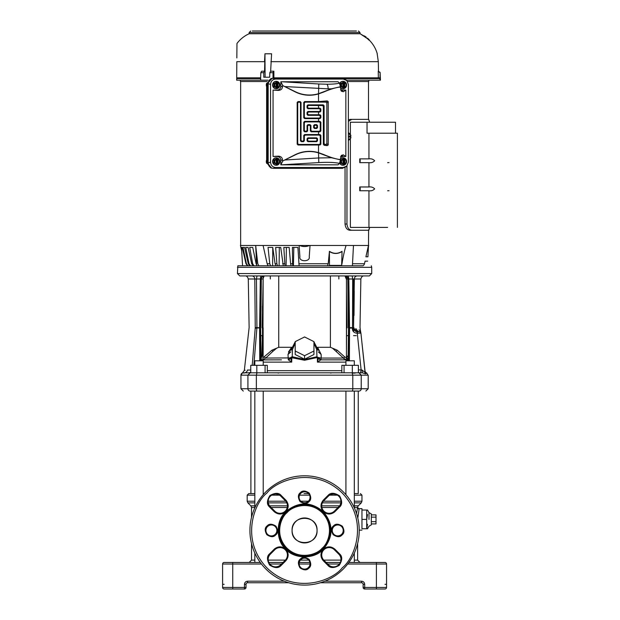 <?xml version="1.0" encoding="UTF-8"?>
<svg xmlns="http://www.w3.org/2000/svg" width="620" height="620" viewBox="0 0 620 620"><rect width="100%" height="100%" fill="white"/><g stroke="black" fill="none" stroke-linecap="round" stroke-linejoin="round"><path stroke-width="0.93" d="M242.544 372.961L242.381 372.992A2.341 2.341 0 0 1 242.404 372.984L244.396 372.814M242.381 372.992A2.341 2.341 0 0 0 240.94 375.154L247.915 375.154L250.162 372.814L362.406 372.814L358.391 372.814L358.391 365.32L341.845 365.32L341.845 372.814M250.751 370.039L247.411 370.039C243.319 370.489 243.319 370.489 247.411 370.039C247.101 371.713 246.124 372.635 244.458 372.814L250.162 372.814M304.575 275.923L239.769 275.923L245.163 275.923L239.769 275.923L237.429 273.575L371.713 273.575L369.373 275.923L304.575 275.923M252.247 275.923L250.837 275.923M241.288 247.427L242.18 247.427L241.288 247.427L241.692 250.852L240.444 245.474L255.672 245.474L257.781 263.74L258.858 265.771L237.847 265.771L237.429 273.575M237.871 265.771L362.948 265.771A3.123 3.123 0 0 0 364.483 263.74L365.079 261.152L367.683 261.152M352.602 329.011L352.331 329.034C352.772 331.623 354.322 333.01 356.973 333.196L357.236 331.747C355.283 331.522 354.198 330.599 353.981 328.972L352.602 329.011M352.532 328.181L352.331 329.034M254.913 291.873L255.068 308.411M255.122 313.836L255.161 318.37M255.215 324.283L255.246 327.492M353.547 327.546L354.353 278.992L352.695 278.992L352.509 327.538M263.384 275.923C257.85 275.923 257.85 275.923 263.384 275.923C257.85 275.923 257.85 275.923 263.384 275.923C268.925 275.923 268.925 275.923 263.384 275.923C268.925 275.923 268.925 275.923 263.384 275.923M345.759 275.923C340.217 275.923 340.217 275.923 345.759 275.923C340.217 275.923 340.217 275.923 345.759 275.923C351.292 275.923 351.292 275.923 345.759 275.923C351.292 275.923 351.292 275.923 345.759 275.923M365.862 391.081L368.203 388.74L247.915 388.74A2.341 2.248 90 0 0 250.162 391.081C241.017 391.081 241.017 391.081 250.162 391.081C241.017 391.081 241.017 391.081 250.162 391.081L358.833 391.081M250.519 372.814L249.116 372.814L250.751 372.186M367.923 375.154L366.753 372.984L365.575 373.868L362.413 372.814M358.391 369.908L361.119 369.908L360.577 372.814M362.041 370.008L365.041 372.473L360.933 333.142L357.283 333.196L361.119 369.908L362.041 370.008L362.406 372.814M245.171 370.249L244.334 370.435L242.404 372.992M252.216 365.32L255.223 328.143C247.093 328.151 247.093 328.151 255.223 328.143C247.093 328.151 247.093 328.151 255.223 328.143L256.882 328.205L256.913 327.631L255.246 327.538C247.372 327.538 247.372 327.538 255.246 327.538L255.238 328.026L259.586 327.903M365.048 372.496L361.987 343.216L365.288 373.364M349.385 360.786L349.548 327.631L352.23 327.631L352.261 328.205M256.882 328.205L253.851 365.32M357.004 332.622L357.283 333.196L357.244 331.747L359.375 331.747L357.546 331.747L357.283 333.196M261.307 275.923L260.865 275.923L260.322 278.992L256.447 278.992L256.913 327.631L259.594 327.74M255.246 327.538L254.789 278.992L248.287 278.992C247.659 276.853 246.621 275.83 245.163 275.923L252.03 275.923C253.673 276.109 254.595 277.132 254.789 278.992L256.447 278.992L256.99 275.923L256.385 275.923M361.987 343.216L360.933 333.142L359.925 331.839M359.383 331.747L359.863 331.824L359.383 331.747C361.282 332.676 361.282 332.676 359.375 331.747C361.282 332.676 361.282 332.676 359.375 331.747C357.763 331.591 356.802 330.669 356.477 328.972C361.631 331.537 361.631 331.537 356.477 328.972L356.492 329.065M360.933 333.126L360.794 332.653L360.933 333.126M355.756 275.923L357.112 275.923C355.454 276.101 354.539 277.125 354.353 278.992L360.856 278.992L360.011 327.538L360.778 332.607L359.391 331.747M356.477 328.972L353.981 328.972L353.547 328.127M352.749 275.923L352.16 275.923L352.695 278.992L348.82 278.992L349.548 327.631L348.921 327.631L348.75 360.786M260.229 327.631L260.741 327.926L261.338 278.992L262.872 278.992L264.182 275.923C262.516 276.047 261.562 277.07 261.338 278.992L260.322 278.992L259.594 327.631L260.229 327.631L260.958 278.992C261.167 277.125 262.19 276.101 264.035 275.923M248.767 275.923L252.03 275.923M360.414 331.46L359.011 329.809M354.237 291.075L354.005 315.495M353.896 327.538C362.026 327.538 362.026 327.538 353.896 327.538L353.912 328.143C362.026 328.143 362.026 328.143 353.912 328.143M348.06 359.337L348.517 327.755L349.556 327.74M347.425 275.923L348.277 275.923L348.82 278.992L348.184 278.992C347.975 277.125 346.952 276.101 345.108 275.923M270.289 278.992L270.289 275.923L267.685 275.923L274.583 275.923M273.885 275.923L274.342 275.923M275.768 275.923L280.403 275.923M282.472 275.923L287.021 275.923M287.657 275.923L291.338 275.923M293.516 275.923L316.921 275.923M334.56 275.923L341.465 275.923M361.437 275.923L363.956 275.923M360.856 278.992C361.483 276.853 362.522 275.83 363.979 275.923L359.406 275.923M348.921 327.631L347.804 278.992C347.634 277.148 346.681 276.125 344.96 275.923L346.27 278.992L347.804 278.992L348.269 327.926L349.556 327.903M340.217 275.923L340.876 275.923M338.853 278.992L338.853 275.923M224.153 589A1.558 1.558 0 0 1 222.596 587.442L232.74 587.442L232.74 589L224.153 589A1.558 1.558 0 0 1 222.596 587.442L222.596 564.014A1.558 1.558 0 0 1 224.153 562.456L232.74 562.456L228.842 562.456L232.74 562.456L232.74 587.442L244.451 587.442L244.451 584.319L246.016 584.319A1.558 1.558 0 0 1 247.574 582.754L288.742 582.754M380.308 562.456L384.989 562.456A1.558 1.558 0 0 1 386.547 564.014L386.547 587.442A1.558 1.558 0 0 1 384.989 589L380.308 589M320.401 582.754L361.569 582.754L361.569 581.196C363.452 581.389 364.49 582.428 364.692 584.319L364.692 587.442L376.402 587.442L376.402 562.456L384.989 562.456A1.558 1.558 0 0 1 386.547 564.014L347.696 564.014M376.402 562.456L348.866 562.456M340.326 562.456L326.097 562.456M300.382 560.116L308.76 560.116A5.464 5.464 0 0 1 309.907 562.456L299.235 562.456M283.053 562.456L268.817 562.456M260.276 562.456L232.74 562.456M246.016 587.442A1.558 1.558 0 0 1 244.451 589L244.451 587.442L246.016 587.442L246.016 584.319A1.558 1.558 0 0 1 247.574 582.754L247.574 581.196C245.69 581.389 244.652 582.436 244.451 584.319M364.692 584.319L363.126 584.319A1.558 1.558 0 0 0 361.569 582.754A1.558 1.558 0 0 1 363.126 584.319L363.126 587.442L364.692 587.442L364.692 589L384.989 589A1.558 1.558 0 0 0 386.547 587.442A1.558 1.558 0 0 1 384.989 589M232.74 589L244.451 589M364.692 589A1.558 1.558 0 0 1 363.126 587.442M313.402 539.276A12.493 12.493 0 0 1 295.74 539.276A12.493 12.493 0 0 1 295.74 521.614A12.493 12.493 0 0 1 313.402 521.614A12.493 12.493 0 0 1 313.402 539.276A12.493 12.493 0 0 0 304.575 517.956M295.74 521.614A12.493 12.493 0 0 0 304.575 542.934M292.082 530.441C291.292 546.538 317.835 546.577 317.06 530.441C317.851 514.344 291.307 514.313 292.082 530.441M357.624 543.577L357.624 560.116L359.964 562.456M356.57 513.608L357.538 507.486C357.996 505.936 357.996 505.936 357.538 507.486C357.996 505.936 357.996 505.936 357.538 507.486L354.315 507.486M254.828 507.486L251.519 507.486L251.519 517.312M251.519 543.577L251.519 560.116L254.828 560.116M254.828 505.827L250.837 505.827L247.876 502.867L254.828 502.867M354.315 505.827L358.306 505.827L361.274 502.867L354.315 502.867M354.315 495.155L361.956 495.155L361.956 501.208L354.315 501.208M254.828 495.155L247.186 495.155L247.186 501.208L247.876 502.867M304.04 493.59L308.621 493.59L304.04 493.59M264.213 493.59L263.229 493.59L264.213 493.59M254.828 493.59L250.899 493.59L254.828 493.59M359.104 508.997L357.538 507.486A1.558 1.511 -167.7 0 0 359.104 508.997L357.802 518.072M361.956 519.405L361.956 508.671L361.956 510.035L367.528 510.035L366.707 510.035L366.707 528.775L367.528 528.775L361.956 528.775L361.956 519.405L366.707 519.405L367.528 514.561M368.985 519.405L368.985 512.585L368.985 519.405M376.007 521.66L376.007 523.915L371.326 523.915L371.326 524.869L371.326 513.941L371.326 514.894L376.007 514.894L376.007 521.66L371.326 521.66M367.528 524.249L366.707 528.775M305.102 493.59L308.621 493.59M344.929 493.59L345.913 493.59M354.315 493.59L358.252 493.59L358.252 391.081M247.186 495.155L248.752 493.59L250.899 493.59L250.899 391.081M371.326 517.15L376.007 517.15M254.828 562.456L254.828 553.079M254.828 507.811L254.828 391.081M263.229 494.706L263.229 391.081M345.913 494.706L345.913 391.081M354.315 562.456L354.315 553.079M354.315 507.811L354.315 391.081M344.061 372.814L344.061 365.32M352.331 372.814L352.331 365.32M356.26 335.645L353.547 335.645M330.933 373.124L330.483 372.814M278.659 372.814L278.21 373.124M263.229 362.134L291.702 362.134L288.556 360.011L291.702 362.134L291.826 357.492L291.702 362.134L290.648 357.492L304.575 360.251L317.316 357.492L317.44 362.134L318.494 357.492L317.316 357.492L316.936 356.748L304.575 359.507L292.206 356.748L291.826 357.492M265.081 372.814L265.081 365.32L267.298 365.32L267.298 372.814M265.081 365.32L250.751 365.32L250.751 372.814M256.812 372.814L256.812 365.32M345.913 365.32L345.913 360.786L354.315 360.786L354.315 365.32M345.913 362.134L317.44 362.134L318.51 357.887L320.587 360.011L317.44 362.134L317.386 360.112M254.828 365.32L254.828 360.786L263.229 360.786L263.229 365.32M353.547 331.739L353.547 278.977M346.448 350.091L346.549 335.645L348.269 335.645M348.765 358.492L347.626 359.592L346.503 356.934L348.084 356.298L346.448 355.919M348.758 360.243L347.626 359.848L348.758 359.592M341.822 359.848L329.019 359.848M281.449 359.848L260.71 359.902L261.942 355.896L263.144 355.57L263.136 335.645L262.477 335.645L261.942 355.896M290.64 357.849C290.803 358.5 290.028 359.166 288.331 359.848L290.672 357.57L290.664 358.337M291.237 360.708L291.663 362.026M260.741 335.645L262.477 335.645L262.477 306.11M256.099 328.143L256.099 327.6M261.067 357.911L261.516 359.848L267.329 359.848M270.785 275.923L281.201 275.923M346.549 327.755L346.448 346.224M346.448 276.38L346.448 357.624M346.448 356.523L346.503 356.934M320.858 359.848L318.61 357.911L320.858 359.848L321.238 358.058L343.41 358.058L346.262 359.848L346.448 357.686M318.471 357.57L320.803 359.848C319.114 359.166 318.339 358.5 318.502 357.849M318.51 357.887L316.936 356.748L316.68 349.533L313.945 343.185M304.575 355.694L313.945 351.005L313.945 354.524L304.575 359.205L295.205 354.524L295.205 351.005L304.575 355.694L304.575 359.205M295.205 343.178L292.462 349.517L292.206 356.748L290.648 357.492L288.556 360.011M262.438 359.848L265.732 358.058L290.532 357.911L288.285 359.848L288.005 354.423L291.237 347.921L288.424 352.028M263.136 335.645L263.136 327.755L262.159 327.755L263.144 278.992M262.888 359.848L263.144 277.148M263.144 356.097L263.144 355.57M278.737 275.923L278.737 347.293L271.971 350.168L263.144 357.663M278.737 347.293L292.036 347.293M317.719 347.293L330.406 347.293L330.406 275.923M346.262 357.686L344.813 357.012L337.172 350.168L330.406 347.293M343.953 358.802L343.41 358.058L344.813 357.012M317.905 347.921L321.137 354.423L321.238 358.058L318.463 357.57M316.68 349.533L318.246 350.261L313.945 341.984M321.137 354.423L318.246 351.835M313.945 351.005L313.945 341.635L304.575 336.954L295.205 341.635L295.205 351.005M290.896 351.835L288.005 354.423M264.329 357.012L265.732 358.058L272.854 351.37L271.971 350.168M276.419 348.394L272.854 351.37M343.41 358.058L332.723 348.394M337.172 350.168L336.288 351.37M300.708 493.396A5.464 5.464 0 0 1 308.589 493.559A5.464 5.464 0 0 1 308.109 501.433A5.464 5.464 0 0 1 300.553 500.968A5.464 5.464 0 0 1 300.708 493.396M333.885 526.582A5.464 5.464 0 0 1 341.775 526.744A5.464 5.464 0 0 1 341.287 534.611A5.464 5.464 0 0 1 333.731 534.146A5.464 5.464 0 0 1 333.885 526.582M300.708 559.759A5.464 5.464 0 0 1 308.589 559.922A5.464 5.464 0 0 1 308.109 567.796A5.464 5.464 0 0 1 300.553 567.331A5.464 5.464 0 0 1 300.708 559.759M267.522 526.582A5.464 5.464 0 0 1 275.412 526.744A5.464 5.464 0 0 1 274.923 534.611A5.464 5.464 0 0 1 267.367 534.146A5.464 5.464 0 0 1 267.522 526.582M323.043 549.506L323.028 549.521C314.456 559.387 294.198 559.217 285.804 549.212C275.675 540.749 275.675 520.141 285.804 511.671L286.115 511.361C298.67 501.386 311.085 501.487 323.346 511.671C333.63 524.187 333.63 536.695 323.346 549.212L323.043 549.506C320.284 553.079 320.269 556.729 323.005 560.449A8.2 8.2 0 0 0 323.346 560.806L323.896 560.255A7.417 7.417 0 0 1 323.896 549.769A7.417 7.417 0 0 1 334.382 549.769L338.799 554.179A7.417 7.417 0 0 1 338.799 564.673A7.417 7.417 0 0 1 328.313 564.673L323.896 560.255A7.417 7.417 0 0 1 323.896 549.769A7.417 7.417 0 0 1 334.382 549.769L334.932 549.212C331.072 546.088 327.205 546.088 323.346 549.212M286.657 511.926A25.761 25.761 0 0 0 286.053 548.359A25.761 25.761 0 0 0 322.485 548.964A25.761 25.761 0 0 0 323.09 512.531A25.761 25.761 0 0 0 286.657 511.926M343.216 569.09A54.653 54.653 0 0 1 266.073 569.238A54.653 54.653 0 0 1 265.639 492.094A54.653 54.653 0 0 1 265.926 491.8A54.653 54.653 0 0 1 343.069 491.652A54.653 54.653 0 0 1 343.216 569.09M342.116 567.982C332.607 580.483 295.43 595.192 267.173 568.129C239.894 540.074 254.324 502.781 266.747 493.187L267.034 492.9C276.536 480.407 313.712 465.697 341.969 492.761C369.249 520.816 354.818 558.101 342.395 567.703L342.511 567.579M270.343 554.179L274.761 549.769A7.417 7.417 0 0 1 285.247 549.769A7.417 7.417 0 0 1 285.247 560.255L280.829 564.673A7.417 7.417 0 0 1 270.343 564.673A7.417 7.417 0 0 1 270.343 554.179L269.793 553.629C266.786 556.024 266.732 559.829 269.615 565.045C274.652 568.245 278.45 568.416 281.023 565.564L281.387 565.223L280.829 564.673A7.417 7.417 0 0 1 270.343 564.673A7.417 7.417 0 0 1 270.343 554.179M286.099 511.384C288.858 507.803 288.874 504.161 286.146 500.441A8.2 8.2 0 0 0 285.804 500.077L285.247 500.635A7.417 7.417 0 0 1 285.247 511.12A7.417 7.417 0 0 1 274.761 511.12L270.343 506.703A7.417 7.417 0 0 1 270.343 496.217A7.417 7.417 0 0 1 280.829 496.217L285.247 500.635A7.417 7.417 0 0 1 285.247 511.12A7.417 7.417 0 0 1 274.761 511.12L274.211 511.671C278.07 514.802 281.937 514.802 285.804 511.671M323.896 500.635L328.313 496.217A7.417 7.417 0 0 1 338.799 496.217A7.417 7.417 0 0 1 338.799 506.703L334.382 511.12A7.417 7.417 0 0 1 323.896 511.12A7.417 7.417 0 0 1 323.896 500.635L323.346 500.077C320.214 503.944 320.214 507.811 323.346 511.671C326.996 514.693 330.739 514.809 334.575 512.011L334.932 511.671L334.382 511.12A7.417 7.417 0 0 1 323.896 511.12A7.417 7.417 0 0 1 323.896 500.635M343.185 164.401L340.729 162.998L340.729 160.084L343.185 158.681M341.38 162.975L341.38 160.107L343.162 159.022L343.185 164.052L342.79 159.022L343.341 158.681L343.899 159.022L343.899 164.06L343.341 164.401L340.729 162.998M341.38 160.107L340.729 160.084M343.341 158.681L340.791 160.107L340.791 162.975L343.341 164.401M344.767 163.812L344.263 164.06L344.263 159.022L344.767 159.27L344.767 163.812A2.472 2.325 -90 0 0 344.767 159.27M344.736 159.224L346.084 160.146L346.053 162.99L344.736 163.858M340.326 159.301A3.712 3.488 -90 0 1 346.588 161.541A3.712 3.488 -90 0 1 343.1 165.253L342.837 165.253A3.712 3.488 -90 0 1 339.69 163.138M340.326 158.968A3.712 3.488 -90 0 1 342.837 157.829L343.1 157.829M343.1 165.253A3.712 3.488 -90 0 1 339.838 162.851M276.427 87.893L273.963 86.482L273.963 83.568L276.427 82.165M276.419 82.522L276.163 87.296L276.024 82.507L276.582 82.165L277.132 82.507L277.132 87.552L276.582 87.893L273.963 86.482M274.621 86.459L274.621 83.599L273.963 83.568M276.582 82.165L274.024 83.599L274.024 86.459L276.582 87.893M278 87.296L277.504 87.552L277.504 82.507L278 82.755L278 87.296A2.472 2.325 -90 0 0 278 82.755M274.621 83.599L276.396 82.507M277.977 82.716L279.318 83.63L279.318 86.42L277.977 87.343M276.071 88.737A3.712 3.488 -90 0 1 272.583 85.025A3.712 3.488 -90 0 1 276.071 81.321L276.334 81.321A3.712 3.488 -90 0 1 279.822 85.025A3.712 3.488 -90 0 1 276.334 88.737L276.071 88.737M276.334 88.737A3.712 3.488 -90 0 1 272.854 85.025A3.712 3.488 -90 0 1 276.334 81.321M276.427 164.401L273.963 162.998L273.963 160.084L276.427 158.681M274.621 162.975L274.621 160.107L276.396 159.022L276.419 164.052L276.024 159.022L276.582 158.681L277.132 159.022L277.132 164.06L276.582 164.401L273.963 162.998M274.621 160.107L273.963 160.084M276.582 158.681L274.024 160.107L274.024 162.975L276.582 164.401M278 163.812L277.504 164.06L277.504 159.022L278 159.27L278 163.812A2.472 2.325 -90 0 0 278 159.27M277.977 159.224L279.318 160.146L279.287 162.99L277.977 163.858M276.071 165.253A3.712 3.488 -90 0 1 272.583 161.541A3.712 3.488 -90 0 1 276.071 157.829L276.334 157.829A3.712 3.488 -90 0 1 279.822 161.541A3.712 3.488 -90 0 1 276.334 165.253L276.071 165.253M276.334 165.253A3.712 3.488 -90 0 1 272.854 161.541A3.712 3.488 -90 0 1 276.334 157.829M343.185 87.893L340.729 86.482L340.729 83.568L343.185 82.165M343.185 82.522L342.922 87.296L342.79 82.507L343.341 82.165L343.899 82.507L343.899 87.552L343.341 87.893L340.729 86.482M341.38 86.459L341.38 83.599L340.729 83.568M343.341 82.165L340.791 83.599L340.791 86.459L343.341 87.893M344.767 87.296L344.263 87.552L344.263 82.507L344.767 82.755L344.767 87.296A2.472 2.325 -90 0 0 344.767 82.755M341.38 83.599L343.162 82.507M344.736 82.716L346.084 83.63L346.084 86.42L344.736 87.343M339.838 83.716A3.712 3.488 -90 0 1 346.588 85.025A3.712 3.488 -90 0 1 343.1 88.737L342.837 88.737A3.712 3.488 -90 0 1 340.326 87.598M339.69 83.429A3.712 3.488 -90 0 1 342.837 81.321L343.1 81.321M343.1 88.737A3.712 3.488 -90 0 1 340.326 87.273M270.901 168.012L266.631 162.626L267.313 162.75L271.591 168.136L270.901 168.012M272.056 78.376L267.313 83.816L266.631 83.94L271.25 78.507M266.631 86.738A4.293 4.038 -90 0 1 266.678 83.212M266.678 163.362A4.293 4.038 -90 0 1 266.631 159.828M267.313 162.75L267.313 83.816M266.631 83.94L266.631 162.626M350.812 136.028L350.804 135.199L350.812 136.028L348.37 136.028M348.37 138.81L348.99 139.345L350.835 137.919L348.975 139.353L350.804 137.981L350.835 137.09L348.37 137.09M348.37 134.183L348.944 133.757L350.835 135.199L348.99 133.835L348.37 134.308M350.215 136.028L350.215 137.09M280.837 86.257L282.472 86.823C282.209 89.141 280.752 90.334 278.101 90.404L273.063 90.102L277.225 90.102C279.419 89.869 280.62 88.59 280.837 86.257L280.837 81.763L338.063 81.747L339.489 83.173L340.45 86.73L331.429 88.815L328.143 88.846L284.781 86.568L282.883 85.661L280.837 81.763M280.837 160.309C280.62 157.984 279.419 156.697 277.225 156.465L273.063 156.465L278.101 156.162C280.752 156.24 282.209 157.433 282.472 159.743L280.837 160.309L280.837 164.811L282.883 160.906L284.781 160.007L318.525 157.968L331.429 157.751L340.45 159.836L339.489 163.393L338.063 164.819L280.837 164.811M340.543 89.915L345.844 90.102L345.844 156.465L340.543 156.659M282.883 160.906L295.438 154.574A31.961 31.961 0 0 1 318.525 152.652L323.516 154.458C330.406 157.41 336.009 159.115 340.326 159.565L341.287 155.411L343.302 154.845L341.674 156.465M341.674 90.102L343.302 91.721L341.287 91.156L340.326 87.009C336.009 87.459 330.406 89.156 323.516 92.109L318.525 93.915A31.961 31.961 0 0 1 295.438 92L282.883 85.661M275.598 79.058C272.529 79.391 270.847 81.181 270.537 84.444L270.537 162.122C270.847 165.385 272.529 167.183 275.598 167.508L343.31 167.508L346.781 166.059L348.37 162.122L348.37 84.444L346.781 80.515L343.31 79.058L275.598 79.058L273.219 78.236L342.48 78.236L346.347 80.127M346.347 166.447L342.48 168.33L273.219 168.33C270.157 168.005 268.468 166.214 268.158 162.952L268.158 83.615C268.468 80.36 270.157 78.562 273.219 78.236M326.004 102.13L327.205 100.928L328.228 101.602L326.849 102.982L326.004 102.13L305.172 102.13L304.319 102.982L304.319 117.219L305.172 118.064L319.409 118.064L320.253 117.219L320.253 116.165L319.409 115.32L307.923 115.32L307.071 114.468L307.071 112.321L307.923 111.476L319.409 111.476L320.253 110.624L320.253 109.57L319.409 108.725L307.923 108.725L307.071 107.872L307.071 105.733L307.923 104.881L323.253 104.881L324.097 105.733L324.097 143.592L324.95 144.437L326.004 144.437L326.849 143.592L326.849 102.982M319.409 108.725L319.974 108.159L320.85 108.981L320.253 109.57M320.253 110.624L320.85 111.22L319.974 112.034L319.409 111.476M319.409 115.32L319.974 114.754L320.85 115.576L320.253 116.165M320.253 117.219L320.85 117.808L319.974 118.629L319.409 118.064M319.409 121.908L319.974 121.342L320.85 122.163L320.253 122.76L319.409 121.908L305.172 121.908L304.319 122.76L304.319 130.401L305.172 131.254L306.218 131.254L307.071 130.401L307.071 125.511L307.923 124.659L310.062 124.659L310.915 125.511L310.915 130.401L311.759 131.254L319.409 131.254L320.253 130.401L320.253 122.76M320.253 130.401L320.85 130.998L319.974 131.82L319.409 131.254M319.409 135.098L319.974 134.532L320.85 135.354L320.253 135.943L319.409 135.098L305.172 135.098L304.319 135.943L304.319 140.841L303.474 141.685L301.328 141.685L300.475 140.841L300.475 102.982L299.631 102.13L298.577 102.13L297.724 102.982L297.724 143.592L298.577 144.437L319.409 144.437L320.253 143.592L320.253 135.943M320.253 143.592L320.85 144.181L319.974 145.002L319.409 144.437M326.849 143.592L328.228 144.964L327.205 145.646L326.004 144.437M324.097 105.733L323.353 106.477L322.563 105.563L323.253 104.881M324.95 144.437L324.128 145.258L323.353 144.336L324.097 143.592M316.107 138.392L316.657 137.849L317.502 138.694L316.96 139.244L316.107 138.392L308.466 138.392L307.613 139.244L307.613 140.291L308.466 141.143L316.107 141.143L316.96 140.291L316.96 139.244M316.107 125.209L316.657 124.659L317.502 125.511L316.96 126.054L316.107 125.209L315.061 125.209L314.208 126.054L314.208 127.108L315.061 127.953L316.107 127.953L316.96 127.108L316.96 126.054M310.915 125.511L310.364 126.054L309.519 125.209L310.062 124.659M316.96 140.291L317.502 140.841L316.657 141.685L316.107 141.143M308.466 141.143L307.923 141.685L307.071 140.841L307.613 140.291M303.474 141.685L302.924 141.143L303.777 140.291L304.319 140.841M300.475 140.841L301.026 140.291L301.87 141.143L301.328 141.685M304.319 135.943L303.777 135.4L304.622 134.548L305.172 135.098M304.319 122.76L303.777 122.21L304.622 121.365L305.172 121.908M307.071 114.468L307.613 113.917L308.466 114.77L307.923 115.32M307.071 107.872L307.613 107.33L308.466 108.175L307.923 108.725M304.319 102.982L303.777 102.432L304.622 101.587L305.172 102.13M307.923 111.476L308.466 112.019L307.613 112.871L307.071 112.321M307.923 104.881L308.466 105.423L307.613 106.276L307.071 105.733M314.208 126.054L313.666 125.511L314.51 124.659L315.061 125.209M307.923 124.659L308.466 125.209L307.613 126.054L307.071 125.511M307.071 130.401L307.613 130.952L306.768 131.797L306.218 131.254M305.172 131.254L304.622 131.797L303.777 130.952L304.319 130.401M307.613 139.244L307.071 138.694L307.923 137.849L308.466 138.392M316.96 127.108L317.502 127.65L316.657 128.503L316.107 127.953M315.061 127.953L314.51 128.503L313.666 127.65L314.208 127.108M298.577 144.437L298.026 144.987L297.181 144.135L297.724 143.592M297.724 102.982L297.181 102.432L298.026 101.587L298.577 102.13M299.631 102.13L300.173 101.587L301.026 102.432L300.475 102.982M305.172 118.064L304.622 118.614L303.777 117.761L304.319 117.219M311.759 131.254L311.217 131.797L310.364 130.952L310.915 130.401M320.85 111.22L320.85 108.981M323.353 106.477L323.353 144.336M319.974 108.159L308.466 108.175M308.466 105.423L322.563 105.563M307.613 107.33L307.613 106.276M319.974 114.754L308.466 114.77M308.466 112.019L319.974 112.034M307.613 113.917L307.613 112.871M320.85 117.808L320.85 115.576M304.622 118.614L319.974 118.629M303.777 102.432L303.777 117.761M327.205 100.928L318.525 101.587L304.622 101.587M328.228 144.964L328.228 101.602M324.128 145.258L327.205 145.646M317.502 140.841L317.502 138.694M307.923 141.685L316.657 141.685M307.071 138.694L307.071 140.841M316.657 137.849L307.923 137.849M303.777 135.4L303.777 140.291M297.181 102.432L297.181 144.135M300.173 101.587L298.026 101.587M301.026 140.291L301.026 102.432M302.924 141.143L301.87 141.143M319.974 134.532L304.622 134.548M320.85 144.181L320.85 135.354M298.026 144.987L319.974 145.002M317.502 127.65L317.502 125.511M314.51 128.503L316.657 128.503M313.666 125.511L313.666 127.65M316.657 124.659L314.51 124.659M307.613 130.952L307.613 126.054M310.364 126.054L310.364 130.952M308.466 125.209L309.519 125.209M304.622 131.797L306.768 131.797M311.217 131.797L319.974 131.82M303.777 122.21L303.777 130.952M319.974 121.342L304.622 121.365M320.85 130.998L320.85 122.163M343.302 91.721L345.844 90.102M345.844 156.465L343.302 154.845M284.781 160.007L295.531 154.76A31.752 31.752 0 0 1 318.525 152.869L331.429 157.751M331.429 88.815L318.525 93.698A31.752 31.752 0 0 1 295.531 91.806L295.438 92M273.063 90.102L273.063 156.465M284.781 86.568L295.531 91.806M282.472 86.823L282.472 85.676M282.472 160.898L282.472 159.743M368.877 230.136L369.675 227.408L368.606 230.253L349.92 230.253C347.091 229.942 345.464 227.858 345.046 224.006L346.96 224.006L346.96 165.873M348.37 121.319L351.835 119.381L368.606 119.381L369.675 122.225L368.699 119.397M351.835 230.253C348.998 229.935 347.378 227.858 346.96 224.006M345.046 167.601L345.046 224.006M348.37 119.737L351.835 119.381L349.92 119.381M387.616 227.408L350.378 227.408L350.378 138.306M350.378 134.819L350.378 122.225L395.498 122.225L395.498 133.207L397.404 133.207L367.032 133.207L368.939 133.207L368.939 158.867C371.248 158.542 373.155 159.177 374.658 160.766C373.139 162.347 371.233 162.983 368.939 162.657L359.74 162.657A2.341 1.147 90 0 0 359.74 158.867L359.74 162.657M359.74 190.766A2.341 1.147 90 0 0 359.74 186.969L368.939 186.969C371.248 186.651 373.155 187.286 374.658 188.875C373.139 190.456 371.233 191.084 368.939 190.766L359.74 190.766L359.74 186.969M359.74 158.867L368.939 158.867M255.672 245.474L368.505 245.474L368.606 230.253M349.238 230.183L349.92 230.253M350.943 230.136L350.067 229.787M387.624 190.766L389.058 190.712M387.624 162.657L389.058 162.603M240.645 81.515L240.645 245.474L240.645 81.515M347.564 81.515L368.768 81.515L368.768 80.189M240.374 80.189L240.374 81.515L267.158 81.515M364.568 35.983L366.203 37.146M367.42 38.107L369.132 39.665L369.148 40.254L367.451 38.58M366.211 37.146L361.135 34.41M361.119 34.402L367.451 38.665L367.443 38.13M367.854 38.479L367.846 38.92M252.332 31L356.446 31M351.377 31L353.718 31M236.731 80.189L236.786 78.6L260.702 78.6L260.656 80.189L236.646 80.189L236.701 78.6L237.483 77.841A0.783 0.698 90 0 0 236.786 78.6L237.483 77.841A0.783 0.783 0 0 0 236.701 78.6L237.483 77.841L260.656 77.841M273.102 78.6L273.498 77.841L379.122 77.841L379.913 78.6L379.959 80.189L346.456 80.189M379.959 80.189L380.122 72.718L380.277 77.221L380.122 72.718L378.502 71.207L378.324 61.667L377.169 53.793L378.324 61.667L378.502 71.207L380.122 72.718L379.998 72.168M379.866 72.718L378.556 71.207M268.034 80.189L260.578 80.189L260.811 72.718L261.586 71.207L264.562 71.207L261.609 71.207L264.538 71.207L263.779 72.718L263.763 77.221L269.669 77.221L265.104 77.221L264.965 53.793L271.583 53.793L270.646 71.207L273.831 71.207L273.033 72.718L269.816 72.718L270.622 71.207L273.862 71.207L273.901 77.841M264.562 71.207L264.965 53.793L264.507 61.667L236.809 61.667C237.026 36.782 237.026 36.782 236.809 61.667L236.701 78.6M269.669 77.221L269.816 72.718M361.119 34.263L360.003 33.736L249.139 33.736C244.257 35.952 240.203 39.2 236.964 43.477L236.933 47.36M273.017 78.236L273.033 72.718M378.355 77.841L378.247 71.207M236.933 47.717L236.84 57.947M366.916 38.207L369.148 40.254M368.505 245.474L367.916 256.788C367.637 262.035 367.637 262.035 367.916 256.788C367.637 262.035 367.637 262.035 367.916 256.788L365.909 256.788C364.808 262.415 364.808 262.415 365.909 256.788C364.808 262.415 364.808 262.415 365.909 256.788L368.466 245.474M299.615 245.474L309.527 245.474C306.226 246.892 302.917 246.892 299.615 245.474M329.429 251.534L329.437 251.325C333.606 253.983 337.815 253.983 342.054 251.325L342.038 251.534C337.799 254.123 333.591 254.123 329.429 251.534L329.468 265.771L352.416 265.771L353.47 245.474M296.159 265.771L293.423 265.771L293.818 247.427L297.925 247.427L299.096 265.771L318.308 265.771M293.423 265.771L279.108 265.771L279.326 247.427L280.728 247.427L275.652 247.427L276.892 263.74L277.504 265.771L268.266 265.771L267.383 264.523M255.719 246.465L256.726 265.771L263.384 265.771M241.567 248.674L242.567 265.771M299.902 256.827L299.902 256.788C298.739 262.035 310.403 262.035 309.248 256.788L310.039 245.474M299.103 245.474L299.902 256.788M291.067 265.771L290.602 263.74L292.609 263.74L292.408 247.427L297.925 247.427M286.084 265.771L286.394 247.427L289.176 247.427L283.828 247.427L284.967 265.771M275.931 265.771L275.086 263.74L272.746 247.427L268.042 247.427L272.746 247.427L272.622 265.771M252.743 247.427L249.697 247.427L252.743 247.427L256.114 263.74L256.626 263.74M245.737 247.427L248.093 247.427L245.737 247.427L249.023 263.74L250.403 265.771M244.551 247.427L242.924 247.427L244.551 247.427L248.279 263.74L249.023 263.74M342.054 251.325L341.651 265.771M247.496 265.771L245.977 263.74L242.18 247.427M242.924 247.427L246.442 263.74L247.899 265.771M253.084 265.771L251.681 263.74L248.093 247.427M249.697 247.427L252.681 263.74L253.952 265.771M329.437 251.325L328.197 263.74L327.453 265.771M345.759 246.465L346.061 245.474C344.356 250.86 342.891 257.974 341.976 263.74L341.728 264.601M292.609 263.74L292.81 265.771M283.294 265.771L280.728 247.427M268.042 247.427L269.77 263.74L270.568 265.771M256.696 265.073L256.114 263.74M249.759 265.771L248.279 263.74M290.602 263.74L289.176 247.427M269.77 263.74L267.166 263.74L263.089 245.474M352.129 372.814L352.788 375.154L256.354 375.154L256.354 388.74A2.341 0.666 90 0 0 257.021 391.081M371.713 273.575L371.713 267.329L237.429 267.329M346.448 327.755L346.983 327.755L346.448 291.454M368.203 388.74L368.203 375.154L361.228 375.154L361.228 388.74A2.341 2.248 90 0 1 358.98 391.081M358.98 372.814L361.228 375.154L352.788 375.154L352.788 388.74A2.341 0.666 90 0 1 352.129 391.081M257.021 372.814L256.354 375.154L247.915 375.154L247.915 388.74L240.94 388.74L243.28 391.081M348.921 328.089L353.904 328.026M259.757 360.786L259.594 328.05L260.222 328.089L260.392 360.786M263.136 327.918L262.159 327.918M262.276 335.653L262.345 340.473M261.082 359.414L260.625 327.918L260.222 328.089M346.448 327.918L346.983 327.918M354.462 328.972L357.244 331.747M356.795 330.072L358.383 331.553M361.569 581.196L324.857 581.196M284.286 581.196L247.574 581.196M222.596 584.319L224.153 584.319M339.38 564.014L327.654 564.014M310.023 564.014L299.119 564.014M281.488 564.014L269.762 564.014M261.446 564.014L222.596 564.014A1.558 1.558 0 0 1 224.153 562.456M386.547 584.319L384.989 584.319M376.402 589L376.402 587.442L386.547 587.442M338.024 507.486L321.896 507.486M287.246 507.486L271.126 507.486M268.204 560.116L285.386 560.116M323.756 560.116L340.938 560.116M354.315 560.116L357.624 560.116M321.726 505.827L339.551 505.827M286.781 502.867L268.305 502.867M308.349 501.208L300.793 501.208M285.774 501.208L268.173 501.208M254.828 501.208L247.186 501.208M309.613 495.155L299.53 495.155M279.496 495.155L271.684 495.155M269.591 505.827L287.424 505.827M340.837 502.867L322.361 502.867M340.969 501.208L323.377 501.208M337.458 495.155L329.654 495.155M267.298 370.69L341.845 370.69M295.205 341.984L290.896 350.261L292.462 349.517L292.206 356.748M311.969 340.651L310.837 340.086M298.329 340.078L297.151 340.667M300.529 492.497A6.247 6.247 0 0 0 300.158 492.846C297.887 494.667 297.825 497.55 299.979 501.495C303.73 503.959 306.613 504.137 308.613 502.029A6.247 6.247 0 0 0 308.985 501.681C311.256 499.86 311.317 496.976 309.163 493.032C305.412 490.56 302.529 490.389 300.529 492.497M333.715 525.683A6.247 6.247 0 0 0 333.335 526.031C331.065 527.845 331.01 530.728 333.157 534.673C336.916 537.145 339.791 537.323 341.791 535.207A6.247 6.247 0 0 0 342.17 534.859C344.441 533.045 344.495 530.162 342.349 526.21C338.59 523.745 335.714 523.567 333.715 525.683M300.529 558.86A6.247 6.247 0 0 0 300.158 559.209C297.887 561.03 297.825 563.913 299.979 567.858C303.73 570.322 306.613 570.501 308.613 568.393A6.247 6.247 0 0 0 308.985 568.044C311.256 566.223 311.317 563.34 309.163 559.395C305.412 556.923 302.529 556.752 300.529 558.86M267.352 525.683A6.247 6.247 0 0 0 266.972 526.031C264.701 527.845 264.647 530.728 266.794 534.673C270.553 537.145 273.428 537.323 275.427 535.207A6.247 6.247 0 0 0 275.807 534.859C278.078 533.045 278.132 530.162 275.985 526.21C272.226 523.745 269.351 523.567 267.352 525.683M322.237 548.111L321.943 548.406C317.355 554.21 299.824 560.798 286.758 547.964C274.141 534.688 281.023 517.266 286.905 512.779L287.2 512.484C291.788 506.68 309.318 500.092 322.385 512.926C335.002 526.202 328.12 543.624 322.237 548.111M338.799 554.179A7.417 7.417 0 0 1 338.799 564.673A7.417 7.417 0 0 1 328.313 564.673L327.755 565.223C330.15 568.23 333.955 568.284 339.171 565.401C342.372 560.364 342.542 556.566 339.69 553.993A8.2 8.2 0 0 0 339.349 553.629L338.799 554.179M301.041 493.094A5.464 5.464 0 0 1 308.589 493.559A5.464 5.464 0 0 1 308.109 501.433M334.219 526.271A5.464 5.464 0 0 1 341.775 526.744A5.464 5.464 0 0 1 341.287 534.611M301.041 559.457A5.464 5.464 0 0 1 308.589 559.922A5.464 5.464 0 0 1 308.109 567.796M267.856 526.271A5.464 5.464 0 0 1 275.412 526.744A5.464 5.464 0 0 1 274.923 534.611M265.639 492.094A54.653 54.653 0 0 1 265.926 491.8A54.653 54.653 0 0 1 343.069 491.652A54.653 54.653 0 0 1 343.511 568.796M267.034 492.9L266.631 493.303M274.761 549.769A7.417 7.417 0 0 1 285.247 549.769A7.417 7.417 0 0 1 285.247 560.255L285.804 560.806C288.928 556.946 288.928 553.079 285.804 549.212C282.147 546.197 278.403 546.081 274.567 548.87L274.211 549.212L274.761 549.769M274.211 549.212L269.793 553.629M281.387 565.223L285.804 560.806M270.343 506.703A7.417 7.417 0 0 1 270.343 496.217A7.417 7.417 0 0 1 280.829 496.217L281.387 495.667C278.992 492.66 275.187 492.606 269.971 495.489C266.771 500.518 266.6 504.324 269.452 506.896A8.2 8.2 0 0 0 269.793 507.261L270.343 506.703M269.793 507.261L274.211 511.671M285.804 500.077L281.387 495.667M339.349 553.629L334.932 549.212M323.346 560.806L327.755 565.223M328.313 496.217A7.417 7.417 0 0 1 338.799 496.217A7.417 7.417 0 0 1 338.799 506.703L339.349 507.261C342.356 504.866 342.411 501.061 339.528 495.845C334.498 492.644 330.692 492.474 328.12 495.326L327.755 495.667L328.313 496.217M327.755 495.667L323.346 500.077M334.932 511.671L339.349 507.261M343.162 159.069L343.162 164.013M342.922 163.812A2.472 2.325 -90 0 1 342.922 159.27M276.396 82.561L276.396 87.498M276.163 87.296A2.472 2.325 -90 0 1 276.163 82.755M276.396 159.069L276.396 164.013M276.163 163.812A2.472 2.325 -90 0 1 276.163 159.27M343.162 82.561L343.162 87.498M342.922 87.296A2.472 2.325 -90 0 1 342.922 82.755M350.835 136.028L350.804 135.137L348.37 133.773M348.37 139.353L348.913 139.353L348.37 138.942M350.835 137.09L350.835 137.919L350.812 137.09M348.37 140.275A3.829 2.937 90 0 0 350.246 138.4M350.579 137.09A3.829 2.937 90 0 0 350.579 136.028M350.292 134.757L348.37 132.781A3.906 2.999 -90 0 1 350.269 134.742A3.829 2.937 90 0 0 348.37 132.843M350.594 136.028A3.906 2.999 -90 0 1 350.594 137.09L350.61 136.028M350.269 138.384A3.906 2.999 -90 0 1 348.37 140.345L350.292 138.361M278.101 90.404L277.225 90.102M277.225 156.465L278.101 156.162M328.143 88.846A4.681 1.604 -90 0 0 326.817 84.235C332.397 84.219 336.621 83.871 339.489 83.173M281.689 81.747L318.804 83.987L318.525 93.698M318.525 152.869L318.804 162.579L281.689 164.819M339.489 163.393C334.87 162.363 327.98 162.091 318.804 162.579M270.537 84.444L268.158 83.615M343.31 79.058L342.48 78.236M268.158 162.952L270.537 162.122M275.598 167.508L273.219 168.33M342.48 168.33L343.31 167.508M318.804 83.987L326.817 84.235M318.525 105.423L318.525 108.175M318.525 112.019L318.525 114.77M318.525 118.614L318.525 121.365M318.525 131.797L318.525 134.548M318.525 144.987L318.525 152.652M318.525 93.915L318.525 101.587M367.032 133.207L367.032 122.225M368.939 186.969L368.939 162.657M368.939 227.408L368.939 190.766M360.003 33.736L360.003 32.558L249.139 32.558L250.697 31M379.913 78.6L344.325 78.6M263.779 72.718L260.811 72.718M378.324 61.667L270.878 61.667M329.514 265.391L341.713 265.391M245.977 263.74L246.442 263.74M251.681 263.74L252.681 263.74M298.848 263.74L328.197 263.74M282.627 263.74L284.557 263.74M275.086 263.74L276.892 263.74M352.517 263.74L364.483 263.74M242.404 372.984L240.94 375.154L240.94 388.74M248.822 275.923L247.171 275.923M246.628 275.923L245.187 275.923M248.287 278.992L249.131 327.538L244.334 370.435M366.753 372.984C365.909 372.829 365.273 371.977 364.831 370.419M363.979 275.923L357.112 275.923M371.713 267.329L371.295 265.771M361.956 508.671L359.282 508.671C357.934 508.346 357.476 507.571 357.911 506.354L358.306 505.827M250.837 505.827L251.519 507.486M251.519 560.116L249.178 562.456M359.22 530.139L361.956 530.139M361.956 501.208L361.274 502.867M371.326 513.941L368.985 512.585L367.528 510.035M371.326 524.869L368.985 526.225L367.528 528.775M361.956 495.155L360.398 493.59M352.447 373.108L355.19 373.108M244.024 373.124L244.52 372.783M347.626 359.848L319.928 359.848M290.896 350.246L295.205 341.829M295.895 341.295L299.933 339.272M309.217 339.279L313.247 341.287M313.945 341.829L318.246 350.246M270.901 78.562L271.591 78.438M346.781 80.515L345.96 79.685M346.781 166.059L345.96 166.881M397.404 227.408L397.404 133.207M368.497 119.381L368.497 81.515M369.14 39.998C373.046 43.888 375.759 48.492 377.27 53.793L377.278 54.188M249.139 32.558L249.139 33.736M380.354 77.221L380.463 80.189M367.451 38.448L367.846 38.789M360.003 32.558L358.445 31M368.451 246.543L368.699 245.474"/></g></svg>
